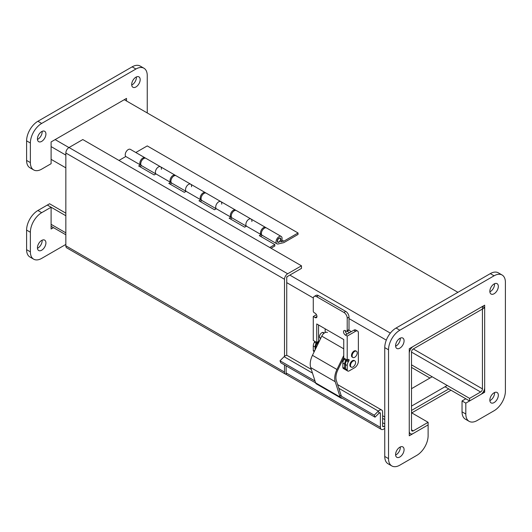 <?xml version="1.0" encoding="UTF-8"?>
<svg xmlns="http://www.w3.org/2000/svg" width="532" height="532" viewBox="0 0 532 532"><rect width="100%" height="100%" fill="white"/><g stroke="black" fill="none" stroke-linecap="round" stroke-linejoin="round"><path stroke-width="0.8" d="M37.459 139.444A5.998 3.465 120 0 0 37.912 139.211A5.998 3.465 120 0 0 42.128 131.364M41.682 141.386A5.998 3.465 -60 0 1 38.683 141.685A5.998 3.465 -60 0 1 38.683 134.756A5.998 3.465 -60 0 1 44.681 131.298A5.998 3.465 -60 0 1 45.599 136.099A5.998 3.465 -60 0 1 41.682 141.386M131.717 85.027A5.998 3.465 120 0 0 132.162 84.794A5.998 3.465 120 0 0 136.378 76.947M135.933 86.969A5.998 3.465 -60 0 1 132.934 87.268A5.998 3.465 -60 0 1 132.934 80.345A5.998 3.465 -60 0 1 138.932 76.881A5.998 3.465 -60 0 1 139.85 81.689A5.998 3.465 -60 0 1 135.933 86.969M37.459 248.278A5.998 3.465 120 0 0 37.912 248.045A5.998 3.465 120 0 0 42.128 240.191M41.682 250.22A5.998 3.465 -60 0 1 38.683 250.519A5.998 3.465 -60 0 1 38.683 243.59A5.998 3.465 -60 0 1 44.681 240.132A5.998 3.465 -60 0 1 45.599 244.933A5.998 3.465 -60 0 1 41.682 250.22M53.473 227.63L51.105 228.999L51.105 207.234L47.335 205.053L37.912 210.499A15.993 9.237 120 0 0 26.6 230.083L26.6 249.674A15.993 9.237 120 0 0 29.912 256.996L33.682 259.177A15.993 9.237 120 0 0 41.682 258.386L65.842 244.434M51.105 207.234L41.682 212.674A15.993 9.237 120 0 0 30.371 232.265L30.371 251.855A15.993 9.237 120 0 0 33.682 259.177M147.244 112.95L147.244 75.544A15.993 9.237 120 0 0 143.933 68.222A15.993 9.237 120 0 0 135.933 69.014L41.682 123.431A15.993 9.237 120 0 0 30.371 143.022L30.371 162.612A15.993 9.237 120 0 0 33.682 169.934A15.993 9.237 120 0 0 41.682 169.143L51.105 163.696L51.105 141.931L126.51 98.4L126.51 100.974M143.933 68.222L140.162 66.048A15.993 9.237 120 0 0 132.162 66.839L37.912 121.256A15.993 9.237 120 0 0 26.6 140.84L26.6 160.431A15.993 9.237 120 0 0 29.912 167.753L33.682 169.934M286.136 365.863L286.136 372.912A4.489 2.594 120 0 0 287.067 374.974L381.318 429.384A4.489 2.594 120 0 0 383.559 429.164L384.756 428.473M311.287 369.394L287.44 355.629A4.489 2.594 120 0 0 284.108 356.693L280.005 360.789L280.77 362.771L315.616 382.887L310.701 367.559A15.036 8.678 -60 0 1 312.457 355.336L321.78 336.144A5.333 3.079 -60 0 1 327.419 332.48M448.775 388.939L411.495 410.458L448.775 388.939M384.756 425.899L383.559 426.584A1.33 0.771 120 0 1 382.894 426.651A1.33 0.771 120 0 1 382.621 426.046L383.559 426.584M337.634 384.603L381.69 410.039A4.489 2.594 120 0 1 382.621 412.094L382.621 426.046M381.69 410.039A4.489 2.594 120 0 0 378.358 411.11L374.255 415.199L339.516 395.143M315.011 380.998L280.005 360.789M374.255 415.199L375.02 417.181L340.121 397.038A4.369 2.527 120 0 0 340.886 398.049A4.369 2.527 120 0 0 342.143 398.202M375.02 417.181L379.123 413.091A1.33 0.771 -60 0 1 380.114 412.772A1.33 0.771 -60 0 1 380.387 413.384L380.387 427.329A4.489 2.594 120 0 0 381.318 429.384M411.768 412.879L451.003 390.229M432.157 376.762L411.495 388.692M384.756 419.588L382.621 418.352M384.756 423.944L382.621 422.707M447.232 385.474L411.495 406.109M320.663 338.438A3.312 1.915 -60 0 1 320.184 338.292A3.312 1.915 -60 0 1 320.184 334.462A3.312 1.915 -60 0 1 323.496 332.553A3.312 1.915 -60 0 1 324.048 333.232M347.21 360.044L348.147 359.499A1.33 0.771 -60 0 1 348.819 359.433A1.33 0.771 -60 0 1 348.819 360.969L348.314 361.846A5.333 3.079 120 0 0 347.21 365.564L347.21 369.84A2.667 1.536 120 0 0 347.762 371.057A2.667 1.536 120 0 0 349.092 370.924L354.598 367.745A5.333 3.079 -60 0 0 358.368 361.215L358.368 332.793A3.837 2.214 -60 0 0 357.571 331.03L355.762 329.986A3.837 2.214 120 0 0 353.84 330.179L345.401 335.054L347.21 336.098L347.21 360.044L343.745 358.043L343.745 339.542L316.74 323.948L316.74 342.448L313.275 340.453L313.275 316.507L315.084 317.557A2.667 1.536 -120 0 0 316.42 317.684A2.667 1.536 -120 0 0 316.826 315.549A2.667 1.536 -120 0 0 315.084 313.202L314.219 312.703A1.33 0.771 60 0 1 313.275 311.067L313.275 298.552A4.668 2.693 60 0 1 314.246 296.417A4.668 2.693 60 0 1 316.573 296.65L343.911 312.43A4.668 2.693 60 0 1 347.21 318.143L347.21 330.658A1.33 0.771 60 0 1 346.931 331.27A1.33 0.771 60 0 1 346.266 331.203L345.401 330.698A2.667 1.536 -120 0 0 344.064 330.572A2.667 1.536 -120 0 0 343.659 332.706A2.667 1.536 -120 0 0 345.401 335.054M347.762 371.057L345.953 370.013A2.667 1.536 -60 0 1 345.401 368.796L345.401 364.52A5.333 3.079 -60 0 1 346.505 360.802L347.004 359.925L348.819 360.969M314.226 351.699L313.827 351.466A2.667 1.536 -60 0 1 313.275 350.249L313.275 345.973A5.333 3.079 -60 0 1 314.379 342.256L314.884 341.384L316.693 342.428L316.188 343.3A5.333 3.079 120 0 0 315.084 347.017L315.084 349.923M316.454 314.671L313.275 316.507M353.84 330.179L355.655 331.223A3.837 2.214 -60 0 1 357.571 331.03M355.655 331.223L347.21 336.098M318.548 324.992L318.548 341.404L316.74 342.448M314.246 296.417L316.055 295.373A4.668 2.693 60 0 1 318.382 295.599L345.72 311.386A4.668 2.693 60 0 1 349.019 317.099L349.019 329.614A1.33 0.771 60 0 1 348.739 330.226L346.931 331.27M345.321 330.658A2.667 1.536 -120 0 0 347.21 334.01M341.517 396.3L340.766 394.352A2.667 1.536 120 0 1 340.713 394.199L336.357 380.626A13.327 7.694 120 0 1 337.92 369.793L343.745 357.783M340.886 398.049L316.38 383.898A4.369 2.527 -60 0 1 315.616 382.88L340.121 397.032L335.207 381.71A15.036 8.678 -60 0 1 336.962 369.487L343.745 355.516M318.402 343.1L317.538 342.601L319.074 341.717M315.808 348.433L315.808 347.436A5.333 3.079 -60 0 1 316.912 343.719L317.418 342.847A1.33 0.771 120 0 0 317.538 342.601M348.806 330.179L351.326 331.629M345.228 369.594L343.419 368.55A2.667 1.536 -60 0 1 342.867 367.333L342.867 363.057A5.333 3.079 -60 0 1 343.971 359.339L344.477 358.462L346.285 359.506L345.78 360.383A5.333 3.079 120 0 0 344.676 364.101L344.676 368.377A2.667 1.536 120 0 0 345.228 369.594A2.667 1.536 120 0 0 345.64 369.72M347.004 331.223L349.517 332.673M325.158 328.809L325.158 332.54M356.46 351.253L355.822 350.881A3.598 2.075 120 0 0 355.649 350.801A3.598 2.075 120 0 0 352.144 353.108A3.598 2.075 120 0 0 352.224 357.118L352.862 357.484A3.598 2.075 120 0 0 356.62 355.117A3.598 2.075 120 0 0 356.46 351.253A3.598 2.075 120 0 0 352.703 353.62A3.598 2.075 120 0 0 352.862 357.484M354.844 360.889L354.206 360.523A3.598 2.075 120 0 0 352.53 360.636A3.598 2.075 120 0 0 350.083 363.795A3.598 2.075 120 0 0 350.608 366.754L351.24 367.127A3.598 2.075 120 0 0 352.916 367.014A3.598 2.075 120 0 0 355.369 363.855A3.598 2.075 120 0 0 354.844 360.889A3.598 2.075 120 0 0 353.168 361.002A3.598 2.075 120 0 0 350.714 364.161A3.598 2.075 120 0 0 351.24 367.127M411.495 364.839L469.583 398.375L469.583 400.955L445.005 386.757M429.923 378.053L411.495 367.413M469.583 398.375L480.622 392.004A2.56 1.476 120 0 0 482.431 388.865L482.431 309.045L484.665 307.755L482.431 306.465L413.304 346.379A5.712 3.298 120 0 0 409.261 353.381L409.261 431.113A5.712 3.298 120 0 0 410.445 433.726A5.712 3.298 120 0 0 413.304 433.447L428.114 424.895L409.261 435.781L409.261 348.713L484.665 305.182L484.665 392.244L483.482 391.565M65.842 213.159L49.569 203.763L47.335 205.053L65.842 215.739M469.583 400.955L480.622 394.578A5.712 3.298 120 0 0 484.665 387.582L484.665 307.755M51.105 159.347L65.842 167.853M411.495 412.726L428.114 422.315L413.304 430.867A2.56 1.476 -60 0 1 412.027 430.993A2.56 1.476 -60 0 1 411.495 429.823L411.495 352.091A2.56 1.476 -60 0 1 413.304 348.952L482.431 309.045L482.431 306.465M428.114 422.315L428.114 435.781A15.993 9.237 120 0 1 416.802 455.365L399.838 465.161A15.993 9.237 120 0 1 391.838 465.952L388.067 463.778A15.993 9.237 120 0 1 384.756 456.456L384.756 347.622A15.993 9.237 120 0 1 396.067 328.031L490.318 273.614A15.993 9.237 120 0 1 498.318 272.823L502.088 275.004A15.993 9.237 120 0 0 494.088 275.795L399.838 330.212A15.993 9.237 120 0 0 388.526 349.797L388.526 458.631A15.993 9.237 120 0 0 391.838 465.952M124.275 99.69L457.926 292.321M395.622 455.053A5.998 3.465 120 0 0 400.31 447.478A5.998 3.465 120 0 0 400.283 446.973M404.081 449.653A5.998 3.465 -60 0 1 401.461 455.691A5.998 3.465 -60 0 1 396.839 457.301A5.998 3.465 -60 0 1 396.839 450.371A5.998 3.465 -60 0 1 402.837 446.907A5.998 3.465 -60 0 1 404.081 449.653M395.622 346.219A5.998 3.465 120 0 0 400.31 338.645A5.998 3.465 120 0 0 400.283 338.139M404.081 340.819A5.998 3.465 -60 0 1 401.461 346.857A5.998 3.465 -60 0 1 396.839 348.467A5.998 3.465 -60 0 1 396.839 341.537A5.998 3.465 -60 0 1 402.837 338.073A5.998 3.465 -60 0 1 404.081 340.819M489.872 291.809A5.998 3.465 120 0 0 494.561 284.228A5.998 3.465 120 0 0 494.541 283.722M498.331 286.402A5.998 3.465 -60 0 1 495.711 292.44A5.998 3.465 -60 0 1 491.089 294.05A5.998 3.465 -60 0 1 491.089 287.12A5.998 3.465 -60 0 1 497.088 283.662A5.998 3.465 -60 0 1 498.331 286.402M489.872 400.636A5.998 3.465 120 0 0 494.561 393.062A5.998 3.465 120 0 0 494.541 392.556M498.331 395.236A5.998 3.465 -60 0 1 495.711 401.274A5.998 3.465 -60 0 1 491.089 402.884A5.998 3.465 -60 0 1 491.089 395.954A5.998 3.465 -60 0 1 497.088 392.49A5.998 3.465 -60 0 1 498.331 395.236M465.813 398.774L462.042 400.955L462.042 411.834A15.993 9.237 120 0 0 465.354 419.156L469.124 421.337A15.993 9.237 120 0 0 477.124 420.539L494.088 410.744A15.993 9.237 120 0 0 505.4 391.16L505.4 282.326A15.993 9.237 120 0 0 502.088 275.004M484.665 392.244L465.813 403.13L462.042 400.955M465.813 403.13L465.813 414.009A15.993 9.237 120 0 0 469.124 421.337M284.5 364.925L284.5 372.061A4.489 2.594 120 0 0 285.431 374.116A4.489 2.594 120 0 0 286.449 374.315M285.431 374.116L66.766 247.872A4.489 2.594 -60 0 1 65.842 245.817L65.842 153.017A4.489 2.594 -60 0 1 69.014 147.524L82.806 139.557L301.471 265.807L287.679 273.767A4.489 2.594 120 0 0 284.5 279.267L284.5 356.334M301.471 265.807L301.471 268.381L287.679 276.341A1.33 0.771 120 0 0 286.735 277.977L286.735 355.423L286.735 276.886L290.505 274.712M271.034 248.231L274.825 246.043L274.825 244.587L259.29 235.616L261.059 234.599L246.429 226.153A4.263 2.461 -60 0 1 246.934 221.179A4.263 2.461 -60 0 1 251.018 219.018A4.263 2.461 120 0 0 246.934 221.179A4.263 2.461 120 0 0 246.429 226.153L244.66 227.171L229.126 218.206L230.901 217.182L216.271 208.737A4.263 2.461 -60 0 1 216.77 203.763A4.263 2.461 -60 0 1 220.853 201.601A4.263 2.461 120 0 0 216.77 203.763A4.263 2.461 120 0 0 216.271 208.737L214.502 209.761L198.968 200.79L200.737 199.773L186.107 191.327A4.263 2.461 -60 0 1 186.612 186.353A4.263 2.461 -60 0 1 190.695 184.192A4.263 2.461 120 0 0 186.612 186.353A4.263 2.461 120 0 0 186.107 191.327L184.338 192.345L168.81 183.38L170.579 182.356L155.949 173.911A4.263 2.461 -60 0 1 156.455 168.937A4.263 2.461 -60 0 1 160.538 166.775A4.263 2.461 120 0 0 156.455 168.937A4.263 2.461 120 0 0 155.949 173.911L154.18 174.935L138.646 165.964L140.415 164.947A4.263 2.461 -60 0 1 140.92 159.972A4.263 2.461 -60 0 1 145.003 157.805A4.263 2.461 -60 0 1 145.409 158.15M141.618 165.705L139.909 166.696M141.938 160.318A2.48 1.436 120 0 0 141.379 161.282M170.579 182.356A4.263 2.461 -60 0 1 171.078 177.382A4.263 2.461 -60 0 1 175.161 175.221A4.263 2.461 -60 0 1 175.567 175.567M171.783 183.121L170.067 184.105M172.095 177.735A2.48 1.436 120 0 0 171.543 178.699M200.737 199.773A4.263 2.461 -60 0 1 201.242 194.798A4.263 2.461 -60 0 1 205.325 192.637A4.263 2.461 -60 0 1 205.724 192.976M201.941 200.531L200.232 201.522M202.26 195.151A2.48 1.436 120 0 0 201.701 196.108M230.901 217.182A4.263 2.461 -60 0 1 231.4 212.208A4.263 2.461 -60 0 1 235.483 210.047A4.263 2.461 -60 0 1 235.889 210.393M261.059 234.599A4.263 2.461 -60 0 1 261.564 229.625A4.263 2.461 -60 0 1 265.648 227.463L236.388 210.572A4.263 2.461 120 0 0 232.125 213.033A4.263 2.461 120 0 0 232.125 217.96L230.389 218.931M232.418 212.561A2.48 1.436 120 0 0 231.866 213.525M262.263 235.357L260.547 236.348M265.648 227.463A4.263 2.461 -60 0 1 266.047 227.802M145.003 157.805L130.373 149.366A4.263 2.461 120 0 0 126.29 151.527A4.263 2.461 120 0 0 125.791 156.501L118.969 160.438M140.415 164.947L125.791 156.501M262.582 229.977A2.48 1.436 120 0 0 262.023 230.935M269.771 247.506L274.825 244.587M280.544 239.094A2.135 1.23 120 0 0 280.111 238.276A2.135 1.23 120 0 0 277.977 239.506A2.135 1.23 120 0 0 277.977 241.967A2.135 1.23 120 0 0 279.686 241.328A2.135 1.23 120 0 0 280.544 239.094M175.161 175.221L145.908 158.33A4.263 2.461 120 0 0 141.638 160.79A4.263 2.461 120 0 0 141.638 165.718L155.889 173.944M160.538 166.775A4.263 2.461 -60 0 1 161.376 169.322M205.325 192.637L176.065 175.746A4.263 2.461 120 0 0 171.803 178.207A4.263 2.461 120 0 0 171.803 183.134L186.054 191.36M190.695 184.192A4.263 2.461 -60 0 1 191.54 186.732M235.483 210.047L206.23 193.156A4.263 2.461 120 0 0 201.96 195.616A4.263 2.461 120 0 0 201.96 200.544L216.211 208.77M220.853 201.601A4.263 2.461 -60 0 1 221.698 204.148M298.046 232.983L298.046 234.439L283.869 242.625L278.189 243.955A4.263 2.461 -60 0 1 276.913 243.816A4.263 2.461 -60 0 1 276.913 238.888A4.263 2.461 -60 0 1 281.175 236.427A4.263 2.461 -60 0 1 280.843 241.874L283.869 241.169L298.046 232.983L147.244 145.914L135.826 152.511M251.018 219.018A4.263 2.461 -60 0 1 251.862 221.558M281.794 239.965L283.869 241.169M281.175 236.427L266.552 227.982A4.263 2.461 120 0 0 262.283 230.442A4.263 2.461 120 0 0 262.283 235.37L276.913 243.816M279.047 238.097A2.48 1.436 -60 0 1 280.284 237.97A2.48 1.436 -60 0 1 280.284 240.836A2.48 1.436 -60 0 1 277.804 242.273A2.48 1.436 -60 0 1 277.425 240.284A2.48 1.436 -60 0 1 279.047 238.097M41.682 212.674L37.912 210.499M30.371 232.265L26.6 230.083M30.371 251.855L26.6 249.674M135.933 69.014L132.162 66.839M41.682 123.431L37.912 121.256M30.371 143.022L26.6 140.84M30.371 162.612L26.6 160.431M379.123 413.091L378.358 411.11L338.811 388.28M312.47 373.072L284.108 356.693M380.387 413.384L379.442 412.839M286.136 372.912L380.387 427.329M347.21 369.84L345.401 368.796M346.505 360.802L348.314 361.846M347.21 365.564L345.401 364.52M314.379 342.256L316.188 343.3M315.084 347.017L313.275 345.973M314.565 350.994L313.275 350.249M316.899 316.507L315.084 317.557M318.382 295.599L316.573 296.65M345.72 311.386L343.911 312.43M349.019 317.099L347.21 318.143M349.019 329.614L347.21 330.658M310.701 367.559L335.207 381.71M312.457 355.336L336.962 369.487M321.78 336.144L343.745 348.826M317.418 342.847L318.282 343.346M316.912 343.719L317.843 344.251M316.188 347.655L315.808 347.436M344.676 368.377L342.867 367.333M343.971 359.339L345.78 360.383M344.676 364.101L342.867 363.057M51.105 224.331L65.842 232.836M480.622 392.004L411.495 352.091M413.304 348.959L482.431 388.865M382.621 415.731L384.756 416.962M411.495 429.823L413.304 430.867M396.26 345.873L395.602 345.487M386.312 340.128L349.019 318.595M313.315 297.987L286.735 282.638M65.842 155.105L51.105 146.599M55.148 139.597L68.941 147.564M290.505 275.483L390.348 333.125M399.645 338.492L400.303 338.871M465.813 414.009L462.042 411.834M494.088 275.795L490.318 273.614M399.838 330.212L396.067 328.031M388.526 349.797L384.756 347.622M388.526 458.631L384.756 456.456M65.842 245.817L284.5 372.061M284.5 279.267L65.842 153.017M69.014 147.524L287.679 273.767M323.968 333.298L322.492 332.447M320.796 338.166L319.592 337.468M343.054 361.587L342.149 361.068M65.842 234.772L51.105 226.266M409.261 433.041L410.445 433.726M280.111 238.276L279.473 237.91M277.977 241.967L277.345 241.601M232.125 217.96L246.376 226.186"/></g></svg>
